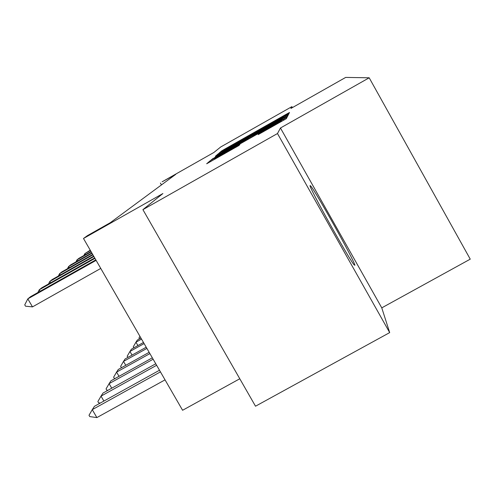 <?xml version="1.0" encoding="UTF-8"?>
<svg xmlns="http://www.w3.org/2000/svg" width="495" height="495" viewBox="0 0 495 495"><rect width="100%" height="100%" fill="white"/><g stroke="black" fill="none" stroke-linecap="round" stroke-linejoin="round"><path stroke-width="0.74" d="M286.494 114.97L288.987 113.51L289.513 112.495L286.153 114.333L225.107 148.915L221.506 151.018L219.075 153.11L286.494 114.97M354.921 265.246C354.222 260.444 315.395 190.903 310.643 185.922L310.056 185.606C308.657 186.658 348.684 258.687 354.135 264.905L354.921 265.246M258.167 134.615L286.333 118.676L287.088 117.216L283.295 119.276L214.261 158.369L210.158 160.776L206.662 163.777L238.838 145.555L239.883 144.521L214.663 158.487L225.677 152.021L271.31 126.182L281.42 120.7L258.922 133.737L258.167 134.615M259.139 134.126L258.922 133.737L259.132 134.133M292.409 107.601L291.877 106.648L220.708 146.978L213.865 152.491L162.106 181.82L175.756 174.345L110.292 222.701L87.423 235.639L83.488 238.479L182.587 410.275L239.784 378.768M277.485 133.539L389.683 332.603L381.769 307.859L280.455 128.001L277.485 133.539L142.907 209.651L162.898 193.545L83.488 238.479M280.455 128.001L369.19 77.795L345.689 77.412L290.912 108.448L291.877 106.648M284.476 117.235L288.201 115.05L288.826 113.831L285.343 115.737L222.026 151.594L218.283 153.784L215.362 156.302L284.476 117.235M217.262 155.535L284.365 117.433L287.997 115.453L287.317 116.777L211.21 159.873M211.217 159.866L216.593 156.333L247.735 138.619L217.212 155.455M389.683 332.603L255.507 406.209L142.907 209.651M381.769 307.859L470.25 259.157L369.19 77.795M160.399 183.051L161.457 184.907M283.796 116.758L222.608 151.526L283.796 116.758L284.161 117.414M272.182 124.851L282.397 118.868L272.72 124.134L252.957 135.661L272.182 124.851L272.429 125.284M139.442 338.883L138.953 338.029L139.936 336.34M140.927 338.054L137.344 340.046L135.964 342.181L141.52 339.087M133.842 347.837L133.26 346.834L135.964 342.181L137.919 345.566M90.418 250.495L84.855 253.638L90.239 250.179M83.834 255.556L84.855 253.638L85.437 254.653M143.476 342.472L131.435 349.179L129.956 351.462L144.113 343.579M127.976 357.365L127.172 356.252L129.956 351.462L132.054 355.094M146.211 347.218L125.099 358.962L123.509 361.418L146.897 348.406M121.776 367.538L121.294 367.482L120.644 366.35L123.509 361.418L125.767 365.322M149.156 352.316L118.286 369.474L116.579 372.116L149.892 353.603M115.131 378.483L114.302 378.378L113.621 377.209L116.579 372.116L119.017 376.324M91.198 251.844L77.016 259.85L78.946 258.316L91.006 251.51M75.933 261.911L77.016 259.85L77.647 260.939M92.033 253.292L68.613 266.514L70.686 264.868L91.829 252.933M67.45 268.729L68.613 266.514L69.294 267.69M92.936 254.857L59.573 273.685L61.801 271.916L92.714 254.467M58.33 276.068L59.573 273.685L60.303 274.948M152.33 357.823L110.954 380.804L109.104 383.656L153.128 359.209M107.997 390.283L106.759 390.128L106.054 388.909L109.104 383.656L111.746 388.204M93.908 256.54L49.822 281.42L52.229 279.508L93.666 256.125M48.485 283.988L49.822 281.42L50.614 282.787M155.764 363.775L103.022 393.042L101.023 396.13L156.63 365.279M100.306 403.054L98.61 402.825L97.874 401.563L101.023 396.13L103.894 401.068M94.96 258.371L39.272 289.785L41.883 287.713L94.7 257.914M37.837 292.564L39.272 289.785L40.132 291.27M159.495 370.241L94.434 406.308L92.262 409.662L160.436 371.881M96.872 417.588L89.774 416.598L89.007 415.28L92.262 409.662L96.872 417.588L165.039 379.857M96.11 260.358L27.825 298.862L30.659 296.61L95.826 259.863M25.523 306.188L24.75 304.858L27.825 298.862L32.491 306.881L25.523 306.188M100.763 268.426L32.491 306.881M221.834 151.594L221.506 151.018M225.367 149.366L225.107 148.915M286.506 114.964L286.153 114.333M285.002 118.157L284.532 117.334M218.685 154.49L218.283 153.784M222.459 152.355L222.026 151.594M285.77 116.498L285.343 115.737M233.529 146.087L233.306 145.691M272.213 124.177L271.99 123.781M284.025 117.488L283.703 116.919M283.994 120.075L283.487 119.171M212.807 159.031L212.603 158.672M216.841 156.76L216.593 156.333M244.072 141.341L243.825 140.914M248.014 139.114L247.735 138.619L248.007 139.114M248.688 138.73L248.298 138.037M284.829 118.256L284.365 117.433M253.23 136.156L252.957 135.667M256.787 134.145L256.54 133.712M263.247 131.831L262.981 131.354M270.994 127.444L270.728 126.968M224.637 153.691L224.365 153.215M236.437 146.996L236.177 146.532M210.635 161.618L210.158 160.776M214.774 159.272L214.261 158.369M283.808 120.186L283.295 119.276M310.186 186.176L310.643 185.922M222.929 152.089L222.614 151.544M284 117.501L283.678 116.938M282.725 119.456L282.397 118.868M281.779 121.337L281.42 120.7M215.028 159.13L214.675 158.505"/></g></svg>
